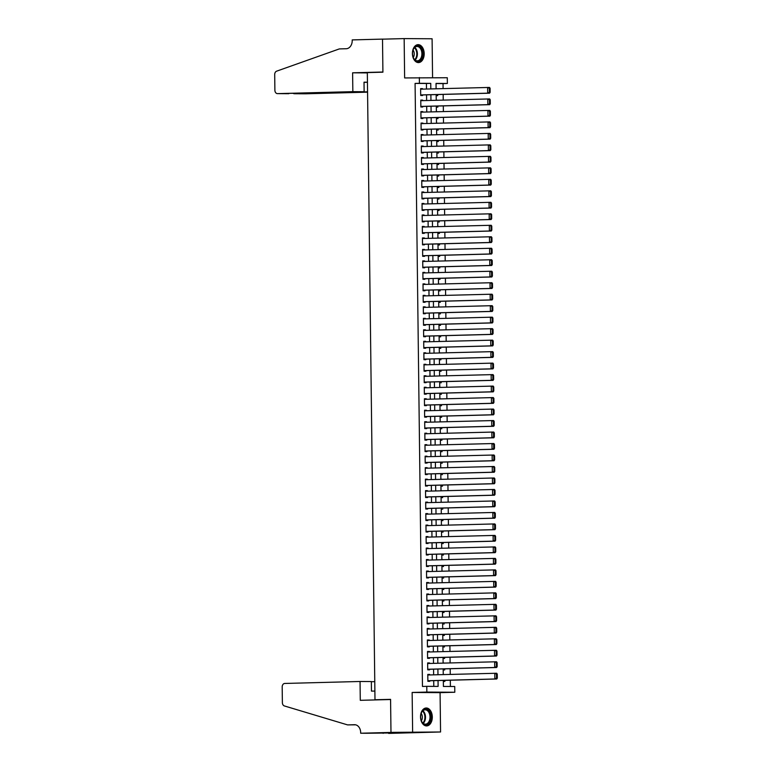 <?xml version="1.0" encoding="UTF-8"?>
<svg xmlns="http://www.w3.org/2000/svg" width="772" height="772" viewBox="0 0 772 772"><rect width="100%" height="100%" fill="white"/><g stroke="black" fill="none" stroke-linecap="round" stroke-linejoin="round"><path stroke-width="1.16" d="M432.301 716.995A8.965 5.886 88.5 0 0 426.173 708.001A8.965 5.886 88.5 0 0 420.518 716.927A8.965 5.886 88.5 0 0 426.646 725.921A8.965 5.886 88.5 0 0 432.301 716.995M424.195 53.654A8.965 5.886 88.5 0 0 418.067 44.66A8.965 5.886 88.5 0 0 412.412 53.586A8.965 5.886 88.5 0 0 418.54 62.58A8.965 5.886 88.5 0 0 424.195 53.654M443.331 680.393L443.398 686.443L454.727 686.511L454.795 692.252L426.858 692.079L426.781 686.337L438.11 686.404L438.042 680.537M360.678 733.226L390.979 732.435L390.574 699.519L360.283 700.32L360.051 681.483L284.733 683.452A3.445 2.596 -89.6 0 0 282.185 686.974L282.378 702.645A3.445 2.596 -89.6 0 0 284.385 705.946L347.593 724.898L354.512 724.715A8.038 6.06 90.4 0 1 354.666 724.715A8.038 6.06 90.4 0 1 360.669 732.599L360.678 733.226L366.16 733.265L403.93 732.782L388.625 733.4L440.561 731.981L440.079 692.638L454.795 692.252M432.571 77.634L432.098 38.774L404.152 38.6L404.634 77.943L447.287 77.731L447.364 83.472L436.035 83.405L436.093 88.78L437.618 88.722L436.093 88.712M443.089 88.597L443.031 83.588L447.364 83.472M450.394 686.482L450.317 680.209M450.25 674.41L450.182 668.726M450.115 662.926L450.037 657.242M449.97 651.433L449.902 645.749M449.825 639.949L449.758 634.266M449.69 628.466L449.622 622.782M449.545 616.973L449.478 611.299M449.41 605.489L449.343 599.805M449.265 594.006L449.198 588.322M449.13 582.513L449.063 576.838M448.986 571.029L448.918 565.345M448.85 559.546L448.773 553.862M448.706 548.062L448.638 542.378M448.571 536.569L448.493 530.885M448.426 525.085L448.358 519.402M448.291 513.602L448.214 507.918M448.146 502.109L448.078 496.435M448.001 490.625L447.934 484.941M447.866 479.142L447.799 473.458M447.721 467.649L447.654 461.974M447.586 456.165L447.519 450.481M447.442 444.682L447.374 438.998M447.306 433.188L447.239 427.514M447.162 421.705L447.094 416.021M447.027 410.221L446.949 404.538M446.882 398.738L446.814 393.054M446.747 387.245L446.67 381.561M446.602 375.761L446.534 370.077M446.457 364.278L446.39 358.594M446.322 352.785L446.255 347.111M446.177 341.301L446.11 335.617M446.042 329.818L445.975 324.134M445.898 318.325L445.83 312.65M445.762 306.841L445.695 301.157M445.618 295.358L445.55 289.674M445.483 283.874L445.405 278.19M445.338 272.381L445.27 266.697M445.203 260.897L445.126 255.214M445.058 249.414L444.99 243.73M444.913 237.921L444.846 232.237M444.778 226.437L444.711 220.753M444.633 214.954L444.566 209.27M444.498 203.461L444.431 197.786M444.354 191.977L444.286 186.293M444.218 180.494L444.151 174.81M444.074 169L444.006 163.326M443.939 157.517L443.861 151.833M443.794 146.033L443.726 140.35M443.659 134.55L443.582 128.866M443.514 123.057L443.446 117.373M443.379 111.573L443.302 105.889M443.234 100.09L443.167 94.406M418.926 732.551L390.979 732.377L440.561 731.981M390.979 732.377L390.574 699.355L374.989 699.76L367.327 72.597L382.912 72.192L382.507 39.169L404.152 38.6M429.676 674.95L429.676 674.438L427.784 674.419L427.871 681.319L429.753 681.329L429.753 680.75M429.541 663.466L429.531 662.945L427.64 662.936L427.727 669.826L429.618 669.845L429.608 669.266M429.396 651.973L429.396 651.462L427.505 651.452L427.591 658.342L429.473 658.352L429.473 657.783M429.261 640.49L429.251 639.978L427.36 639.969L427.447 646.859L429.338 646.868L429.328 646.289M429.116 629.006L429.116 628.485L427.225 628.476L427.312 635.366L429.193 635.385L429.193 634.806M428.981 617.513L428.971 617.002L427.08 616.992L427.167 623.882L429.058 623.892L429.049 623.322M428.836 606.03L428.827 605.518L426.945 605.509L427.022 612.399L428.914 612.408L428.904 611.829M428.701 594.546L428.692 594.035L426.8 594.015L426.887 600.906L428.778 600.925L428.769 600.346M428.557 583.053L428.547 582.542L426.665 582.532L426.742 589.422L428.634 589.432L428.624 588.862M428.412 571.569L428.412 571.058L426.52 571.048L426.607 577.938L428.499 577.948L428.489 577.379M428.277 560.086L428.267 559.575L426.385 559.555L426.462 566.455L428.354 566.465L428.344 565.886M428.132 548.593L428.132 548.081L426.24 548.072L426.327 554.962L428.209 554.971L428.209 554.402M427.997 537.109L427.987 536.598L426.105 536.588L426.183 543.478L428.074 543.488L428.064 542.919M427.852 525.626L427.852 525.114L425.961 525.095L426.048 531.995L427.929 532.004L427.929 531.426M427.717 514.142L427.707 513.621L425.816 513.612L425.903 520.502L427.794 520.521L427.784 519.942M427.572 502.649L427.572 502.138L425.681 502.128L425.768 509.018L427.649 509.028L427.649 508.458M427.437 491.166L427.427 490.654L425.536 490.645L425.623 497.535L427.514 497.544L427.505 496.965M427.292 479.682L427.283 479.161L425.401 479.151L425.488 486.042L427.37 486.061L427.36 485.482M427.157 468.189L427.148 467.678L425.256 467.668L425.343 474.558L427.234 474.568L427.225 473.998M427.012 456.706L427.003 456.194L425.121 456.184L425.198 463.075L427.09 463.084L427.08 462.515M426.868 445.222L426.868 444.711L424.976 444.691L425.063 451.591L426.955 451.601L426.945 451.022M426.733 433.729L426.723 433.217L424.841 433.208L424.918 440.098L426.81 440.108L426.8 439.538M426.588 422.245L426.588 421.734L424.697 421.724L424.783 428.614L426.665 428.624L426.665 428.055M426.453 410.762L426.443 410.25L424.561 410.231L424.639 417.131L426.53 417.141L426.52 416.562M426.308 399.269L426.308 398.757L424.417 398.748L424.503 405.638L426.385 405.657L426.385 405.078M426.173 387.785L426.163 387.274L424.272 387.264L424.359 394.154L426.25 394.164L426.24 393.595M426.028 376.302L426.028 375.79L424.137 375.781L424.224 382.671L426.105 382.68L426.105 382.101M425.893 364.818L425.883 364.297L423.992 364.287L424.079 371.178L425.97 371.197L425.961 370.618M425.748 353.325L425.739 352.814L423.857 352.804L423.944 359.694L425.826 359.704L425.816 359.134M425.613 341.842L425.604 341.33L423.712 341.32L423.799 348.211L425.69 348.22L425.681 347.641M425.468 330.358L425.459 329.837L423.577 329.827L423.654 336.717L425.546 336.737L425.536 336.158M425.324 318.865L425.324 318.353L423.432 318.344L423.519 325.234L425.411 325.244L425.401 324.674M425.189 307.381L425.179 306.87L423.297 306.86L423.374 313.75L425.266 313.76L425.256 313.191M425.044 295.898L425.044 295.387L423.152 295.367L423.239 302.267L425.121 302.277L425.121 301.698M424.909 284.405L424.899 283.893L423.017 283.884L423.095 290.774L424.986 290.783L424.976 290.214M424.764 272.921L424.764 272.41L422.873 272.4L422.959 279.29L424.841 279.3L424.841 278.731M424.629 261.438L424.619 260.926L422.728 260.907L422.815 267.807L424.706 267.816L424.697 267.237M424.484 249.954L424.484 249.433L422.593 249.424L422.68 256.314L424.561 256.333L424.561 255.754M424.349 238.461L424.339 237.95L422.448 237.94L422.535 244.83L424.426 244.84L424.417 244.27M424.204 226.978L424.195 226.466L422.313 226.457L422.4 233.347L424.282 233.356L424.272 232.777M424.069 215.494L424.06 214.973L422.168 214.963L422.255 221.853L424.146 221.873L424.137 221.294M423.925 204.001L423.915 203.49L422.033 203.48L422.11 210.37L424.002 210.38L423.992 209.81M423.789 192.517L423.78 192.006L421.888 191.996L421.975 198.886L423.867 198.896L423.857 198.317M423.645 181.034L423.635 180.523L421.753 180.503L421.83 187.393L423.722 187.413L423.712 186.834M423.5 169.541L423.5 169.029L421.608 169.02L421.695 175.91L423.587 175.919L423.577 175.35M423.365 158.057L423.355 157.546L421.473 157.536L421.551 164.426L423.442 164.436L423.432 163.867M423.22 146.574L423.22 146.062L421.329 146.043L421.415 152.943L423.297 152.952L423.297 152.374M423.085 135.081L423.075 134.569L421.184 134.56L421.271 141.45L423.162 141.459L423.152 140.89M422.94 123.597L422.94 123.086L421.049 123.076L421.136 129.966L423.017 129.976L423.017 129.406M422.805 112.114L422.795 111.602L420.904 111.583L420.991 118.483L422.882 118.492L422.873 117.913M422.66 100.63L422.66 100.109L420.769 100.099L420.856 106.99L422.738 107.009L422.738 106.43M436.18 95.603L437.705 95.612L437.695 94.551M436.17 94.589L436.238 100.273L437.763 100.206L436.238 100.196M436.325 107.086L437.84 107.096L437.83 106.034M436.305 106.073L436.383 111.757L437.898 111.689L436.373 111.679M436.46 118.579L437.985 118.589L437.975 117.518M436.45 117.556L436.518 123.24L438.042 123.182L436.518 123.173M436.605 130.063L438.129 130.072L438.11 129.011M436.585 129.049L436.662 134.733L438.178 134.666L436.662 134.656M436.74 141.546L438.264 141.556L438.255 140.494M436.73 140.533L436.798 146.217L438.322 146.178M436.884 153.039L438.409 153.039L438.39 151.978M436.875 152.016L436.942 157.7L438.467 157.662M437.02 164.523L438.544 164.532L438.535 163.471M437.01 163.51L437.077 169.184L438.602 169.145M437.164 176.006L438.689 176.016L438.67 174.954M437.222 180.648L438.747 180.638M437.299 187.49L438.824 187.5L438.814 186.438M437.357 192.141L438.882 192.122M437.444 198.983L438.969 198.993L438.95 197.921M437.502 203.625L439.027 203.605M437.589 210.466L439.104 210.476L439.094 209.415M437.637 215.108L439.162 215.099M437.724 221.95L439.249 221.96L439.239 220.898M437.782 226.601L439.307 226.582M437.869 233.443L439.384 233.453L439.374 232.382M437.927 238.085L439.442 238.046L437.917 238.037M438.004 244.927L439.529 244.936L439.519 243.875M438.062 249.568L439.586 249.53L438.062 249.52M438.149 256.41L439.673 256.42L439.654 255.358M438.207 261.052L439.722 261.013L438.207 261.004M438.284 267.903L439.808 267.913L439.799 266.842M438.274 266.88L438.342 272.564L439.866 272.506L438.342 272.497M438.428 279.387L439.953 279.396L439.934 278.335M438.419 278.374L438.486 284.057L440.001 283.99L438.486 283.98M438.564 290.87L440.088 290.88L440.079 289.818M438.554 289.857L438.621 295.541L440.146 295.473L438.621 295.464M438.708 302.354L440.233 302.363L440.214 301.302M438.699 301.341L438.766 307.024L440.291 306.966L438.766 306.957M438.843 313.847L440.368 313.857L440.358 312.795M438.834 312.834L438.901 318.508L440.426 318.45L438.901 318.44M438.988 325.33L440.513 325.34L440.494 324.279M438.978 324.317L439.046 330.001L440.571 329.962M439.133 336.814L440.648 336.824L440.638 335.762M439.114 335.801L439.181 341.485L440.706 341.446M439.268 348.307L440.793 348.317L440.783 347.246M439.258 347.294L439.326 352.968L440.851 352.929M439.413 359.791L440.928 359.8L440.918 358.739M439.461 364.432L440.986 364.423M439.548 371.274L441.073 371.284L441.063 370.222M439.606 375.925L441.13 375.906M439.693 382.767L441.217 382.777L441.198 381.706M439.75 387.409L441.266 387.39M439.828 394.251L441.352 394.26L441.343 393.199M439.886 398.892L441.41 398.873M439.972 405.734L441.497 405.744L441.478 404.682M440.03 410.376L441.545 410.366M440.108 417.227L441.632 417.237L441.623 416.166M440.165 421.869L441.69 421.83L440.165 421.821M440.252 428.711L441.777 428.721L441.758 427.659M440.31 433.353L441.835 433.314L440.31 433.304M440.387 440.194L441.912 440.204L441.902 439.143M440.445 444.836L441.97 444.797L440.445 444.788M440.532 451.678L442.057 451.688L442.038 450.626M440.522 450.665L440.59 456.348L442.115 456.291L440.59 456.281M440.667 463.171L442.192 463.181L442.182 462.11M440.658 462.158L440.725 467.832L442.25 467.774L440.725 467.764M440.812 474.655L442.337 474.664L442.327 473.603M440.802 473.641L440.87 479.325L442.395 479.258L440.87 479.248M440.957 486.138L442.472 486.148L442.462 485.086M440.937 485.125L441.005 490.809L442.53 490.741L441.005 490.731M441.092 497.631L442.617 497.641L442.607 496.57M441.082 496.618L441.15 502.292L442.674 502.234L441.15 502.225M441.237 509.115L442.752 509.124L442.742 508.063M441.217 508.101L441.294 513.785L442.81 513.747M441.372 520.598L442.896 520.608L442.887 519.546M441.362 519.585L441.43 525.269L442.954 525.23M441.516 532.091L443.041 532.101L443.022 531.03M441.497 531.068L441.574 536.752L443.089 536.714M441.652 543.575L443.176 543.584L443.167 542.523M441.709 548.216L443.234 548.197M441.796 555.058L443.321 555.068L443.302 554.006M441.854 559.7L443.379 559.69M441.931 566.552L443.456 566.552L443.446 565.49M441.989 571.193L443.514 571.174M442.076 578.035L443.601 578.045L443.582 576.983M442.134 582.677L443.659 582.657M442.211 589.518L443.736 589.528L443.726 588.467M442.269 594.16L443.794 594.151M442.356 601.002L443.881 601.012L443.861 599.95M442.414 605.653L443.939 605.615L442.414 605.605M442.501 612.495L444.016 612.505L444.006 611.434M442.549 617.137L444.074 617.098L442.549 617.089M442.636 623.979L444.161 623.988L444.151 622.927M442.694 628.62L444.218 628.582L442.694 628.572M442.781 635.462L444.296 635.472L444.286 634.41M442.761 634.449L442.838 640.133L444.354 640.065L442.829 640.056M442.916 646.955L444.44 646.965L444.431 645.894M442.906 645.942L442.974 651.616L444.498 651.558L442.974 651.549M443.06 658.439L444.585 658.448L444.566 657.387M443.041 657.426L443.118 663.109L444.633 663.042L443.118 663.032M443.196 669.922L444.72 669.932L444.711 668.87M443.031 83.588L436.035 83.54M436.798 146.14L438.322 146.149M436.942 157.633L438.457 157.642M437.077 169.116L438.602 169.126M437.222 180.6L438.747 180.609M437.357 192.093L438.882 192.103M437.502 203.576L439.027 203.586M437.637 215.06L439.162 215.07M437.782 226.543L439.307 226.553M439.046 329.924L440.571 329.933M439.181 341.417L440.706 341.417M439.326 352.9L440.851 352.91M439.461 364.384L440.986 364.394M439.606 375.868L441.13 375.877M439.75 387.361L441.266 387.37M439.886 398.844L441.41 398.854M440.03 410.328L441.545 410.337M441.285 513.708L442.81 513.718M441.43 525.192L442.954 525.201M441.574 536.685L443.089 536.694M441.709 548.168L443.234 548.178M441.854 559.652L443.369 559.661M441.989 571.145L443.514 571.155M442.134 582.628L443.659 582.638M442.269 594.112L443.794 594.122M443.253 674.516L444.778 674.525L443.253 674.564L443.186 668.909M443.34 681.415L444.865 681.425L444.846 680.354M426.482 89.031L426.414 83.482L415.085 83.415L422.458 686.453L426.781 686.337M433.787 686.376L433.71 680.653M433.642 674.844L433.575 669.16M433.497 663.36L433.43 657.676M433.362 651.867L433.295 646.193M433.217 640.384L433.15 634.7M433.082 628.9L433.015 623.216M432.938 617.417L432.87 611.733M432.803 605.923L432.735 600.24M432.658 594.44L432.59 588.756M432.523 582.957L432.445 577.273M432.378 571.463L432.31 565.779M432.243 559.98L432.166 554.296M432.098 548.496L432.03 542.812M431.963 537.003L431.886 531.329M431.818 525.52L431.751 519.836M431.673 514.036L431.606 508.352M431.538 502.543L431.471 496.869M431.394 491.06L431.326 485.376M431.258 479.576L431.191 473.892M431.114 468.093L431.046 462.409M430.979 456.599L430.911 450.916M430.834 445.116L430.766 439.432M430.699 433.632L430.622 427.949M430.554 422.139L430.487 416.465M430.419 410.656L430.342 404.972M430.274 399.172L430.207 393.488M430.129 387.679L430.062 382.005M429.994 376.196L429.927 370.512M429.85 364.712L429.782 359.028M429.714 353.229L429.647 347.545M429.57 341.735L429.502 336.052M429.435 330.252L429.367 324.568M429.29 318.768L429.222 313.085M429.155 307.275L429.078 301.591M429.01 295.792L428.942 290.108M428.875 284.308L428.798 278.624M428.73 272.815L428.663 267.141M428.585 261.332L428.518 255.648M428.45 249.848L428.383 244.164M428.306 238.355L428.238 232.681M428.17 226.871L428.103 221.188M428.026 215.388L427.958 209.704M427.891 203.905L427.823 198.221M427.746 192.411L427.678 186.727M427.611 180.928L427.534 175.244M427.466 169.444L427.398 163.76M427.331 157.951L427.254 152.277M427.186 146.468L427.119 140.784M427.051 134.984L426.974 129.3M426.906 123.491L426.839 117.817M426.762 112.008L426.694 106.324M426.627 100.524L426.559 94.84M422.525 89.137L422.516 88.626L420.624 88.616L420.711 95.506L422.602 95.516L422.593 94.946M374.989 699.76L380.307 699.789M440.079 692.638L412.142 692.465L412.624 731.808M412.142 692.465L426.858 692.079M415.085 83.415L419.418 83.299L419.35 77.557M437.155 174.993L437.222 180.677M437.29 186.477L437.357 192.16M437.435 197.97L437.502 203.644M437.57 209.453L437.637 215.137M437.714 220.937L437.782 226.621M437.849 232.43L437.927 238.104M437.994 243.913L438.062 249.597M438.129 255.397L438.207 261.081M439.393 358.777L439.471 364.461M439.538 370.261L439.606 375.945M439.673 381.744L439.75 387.428M439.818 393.238L439.886 398.921M439.953 404.721L440.03 410.405M440.098 416.204L440.165 421.888M440.243 427.698L440.31 433.382M440.378 439.181L440.445 444.865M441.642 542.562L441.709 548.245M441.787 554.045L441.854 559.729M441.922 565.529L441.989 571.212M442.067 577.022L442.134 582.696M442.202 588.505L442.269 594.189M442.346 599.989L442.414 605.673M442.481 611.482L442.549 617.156M442.626 622.965L442.694 628.649M430.815 88.925L430.747 83.366L419.418 83.299M437.975 674.728L437.898 669.044M437.83 663.244L437.763 657.561M437.685 651.761L437.618 646.077M437.55 640.268L437.483 634.594M437.406 628.784L437.338 623.101M437.27 617.301L437.203 611.617M437.126 605.808L437.058 600.133M436.991 594.324L436.923 588.64M436.846 582.841L436.778 577.157M436.711 571.357L436.634 565.673M436.566 559.864L436.498 554.18M436.431 548.381L436.354 542.697M436.286 536.897L436.219 531.213M436.151 525.404L436.074 519.73M436.006 513.92L435.939 508.237M435.862 502.437L435.794 496.753M435.726 490.944L435.659 485.27M435.582 479.46L435.514 473.776M435.447 467.977L435.379 462.293M435.302 456.484L435.234 450.809M435.167 445L435.099 439.316M435.022 433.517L434.954 427.833M434.887 422.033L434.81 416.349M434.742 410.54L434.675 404.856M434.607 399.056L434.53 393.373M434.462 387.573L434.395 381.889M434.318 376.08L434.25 370.406M434.182 364.596L434.115 358.912M434.038 353.113L433.97 347.429M433.903 341.62L433.835 335.945M433.758 330.136L433.69 324.452M433.623 318.653L433.555 312.969M433.478 307.169L433.41 301.485M433.343 295.676L433.266 289.992M433.198 284.192L433.131 278.509M433.063 272.709L432.986 267.025M432.918 261.216L432.851 255.532M432.774 249.732L432.706 244.048M432.638 238.249L432.571 232.565M432.494 226.756L432.426 221.081M432.359 215.272L432.291 209.588M432.214 203.789L432.146 198.105M432.079 192.296L432.011 186.621M431.934 180.812L431.866 175.128M431.799 169.329L431.722 163.645M431.654 157.845L431.587 152.161M431.519 146.352L431.442 140.668M431.374 134.868L431.307 129.185M431.23 123.385L431.162 117.701M431.094 111.892L431.027 106.218M430.95 100.408L430.882 94.724M426.414 83.482L430.747 83.366M420.624 88.674L422.516 88.626M420.769 100.167L422.66 100.109M420.904 111.65L422.795 111.602M421.049 123.134L422.94 123.086M421.194 134.618L423.075 134.569M421.329 146.111L423.22 146.062M421.473 157.594L423.355 157.546M421.608 169.078L423.5 169.029M421.753 180.571L423.635 180.523M421.888 192.054L423.78 192.006M422.033 203.538L423.915 203.49M422.168 215.031L424.06 214.973M422.313 226.514L424.195 226.466M422.448 237.998L424.339 237.95M422.593 249.481L424.484 249.433M422.738 260.975L424.619 260.926M422.873 272.458L424.764 272.41M423.017 283.942L424.899 283.893M423.152 295.435L425.044 295.387M423.297 306.918L425.179 306.87M423.432 318.402L425.324 318.353M423.577 329.895L425.459 329.837M423.712 341.378L425.604 341.33M423.857 352.862L425.739 352.814M423.992 364.355L425.883 364.297M424.137 375.839L426.028 375.79M424.282 387.322L426.163 387.274M424.417 398.806L426.308 398.757M424.561 410.299L426.443 410.25M424.697 421.782L426.588 421.734M424.841 433.266L426.723 433.217M424.976 444.759L426.868 444.711M425.121 456.242L427.003 456.194M425.256 467.726L427.148 467.678M425.401 479.219L427.283 479.161M425.536 490.702L427.427 490.654M425.681 502.186L427.572 502.138M425.816 513.679L427.707 513.621M425.961 525.163L427.852 525.114M426.105 536.646L427.987 536.598M426.24 548.13L428.132 548.081M426.385 559.623L428.267 559.575M426.52 571.106L428.412 571.058M426.665 582.59L428.547 582.542M426.8 594.083L428.692 594.035M426.945 605.566L428.827 605.518M427.08 617.05L428.971 617.002M427.225 628.543L429.116 628.485M427.36 640.027L429.251 639.978M427.505 651.51L429.396 651.462M427.649 662.994L429.531 662.945M427.784 674.487L429.676 674.438M420.634 89.185L489.525 87.439L490.095 88.269L489.342 88.269L489.39 92.283L490.143 92.293L490.095 88.269M420.701 94.995L489.593 93.19L487.701 93.171L487.634 87.429L489.342 88.269M420.701 94.937L487.701 93.171L489.39 92.283M489.593 93.19L490.143 92.293M413.242 57.485A7.759 5.095 -91.5 0 1 413.068 49.958A7.759 5.095 -91.5 0 1 417.43 45.886A7.759 5.095 -91.5 0 1 421.975 49.784A7.759 5.095 -91.5 0 1 420.267 60.351A7.759 5.095 -91.5 0 1 413.271 57.553A7.759 5.095 -91.5 0 1 413.242 57.485M413.213 57.408A7.18 4.719 88.5 0 0 417.363 60.824A7.18 4.719 88.5 0 0 421.222 50.083A7.18 4.719 88.5 0 0 416.986 46.474A7.18 4.719 88.5 0 0 413.02 50.103M413.252 57.495A5.114 3.358 88.5 0 0 413.744 51.28A5.114 3.358 88.5 0 0 413.049 50.016M417.874 62.542A8.907 5.848 88.5 0 0 422.622 49.215A8.907 5.848 88.5 0 0 417.401 44.737M421.348 720.826A7.759 5.095 -91.5 0 1 421.174 713.299A7.759 5.095 -91.5 0 1 425.536 709.227A7.759 5.095 -91.5 0 1 430.081 713.125A7.759 5.095 -91.5 0 1 428.363 723.692A7.759 5.095 -91.5 0 1 421.377 720.894A7.759 5.095 -91.5 0 1 421.348 720.826M421.319 720.749A7.18 4.719 88.5 0 0 425.468 724.165A7.18 4.719 88.5 0 0 429.328 713.424A7.18 4.719 88.5 0 0 425.092 709.815A7.18 4.719 88.5 0 0 421.126 713.444M421.358 720.836A5.114 3.358 88.5 0 0 421.84 714.621A5.114 3.358 88.5 0 0 421.155 713.357M425.98 725.883A8.907 5.848 88.5 0 0 430.728 712.556A8.907 5.848 88.5 0 0 425.507 708.078M352.843 91.656L277.534 93.624L364.133 91.723L352.843 91.656L352.611 72.809L382.912 72.018L382.507 39.111L352.206 39.903L352.215 40.54A8.038 6.06 -89.6 0 1 346.261 48.733L339.333 48.916L276.637 71.169A3.445 2.596 -89.6 0 0 274.697 74.566L274.89 90.247A3.445 2.596 -89.6 0 0 277.466 93.624A3.445 2.596 -89.6 0 0 277.534 93.624M384.282 39.121L382.507 39.111M367.337 72.906L352.611 72.809M367.453 82.208L364.017 82.189L364.133 91.723M367.568 91.8L305.471 93.798A3.445 2.596 90.4 0 1 305.413 93.798A3.445 2.596 90.4 0 1 305.345 93.798M367.568 92.167L305.471 93.798M367.453 82.276L364.017 82.363M293.476 93.576L294.18 93.557M374.767 681.637L371.342 681.724M347.593 724.898L355.622 724.821M390.979 732.435L418.926 732.609M360.051 681.483L371.342 681.551L371.457 691.085L374.883 691.104M383.144 732.811L383.153 733.361M420.779 100.678L489.66 98.932L490.23 99.762L489.477 99.752L489.525 103.776L490.288 103.776L490.23 99.762M420.846 106.478L489.738 104.674L487.846 104.664L487.779 98.922L489.477 99.752M420.846 106.42L487.846 104.664L489.525 103.776M489.738 104.674L490.288 103.776M420.914 112.162L489.805 110.415L490.374 111.245L489.622 111.236L489.67 115.26L490.423 115.269L490.374 111.245M420.981 117.962L489.873 116.157L487.991 116.147L487.914 110.406L489.622 111.236M420.981 117.904L487.991 116.147L489.67 115.26M489.873 116.157L490.423 115.269M421.058 123.645L489.94 121.899L490.519 122.729L489.757 122.729L489.805 126.743L490.567 126.753L490.519 122.729M421.126 129.455L490.017 127.65L488.126 127.631L488.058 121.889L489.757 122.729M421.126 129.387L488.126 127.631L489.805 126.743M490.017 127.65L490.567 126.753M421.194 135.139L490.085 133.392L490.654 134.222L489.902 134.212L489.95 138.236L490.702 138.236L490.654 134.222M421.271 140.938L490.152 139.134L488.271 139.124L488.193 133.373L489.902 134.212M421.261 140.88L488.271 139.124L489.95 138.236M490.152 139.134L490.702 138.236M421.338 146.622L490.23 144.875L490.799 145.705L490.037 145.696L490.085 149.72L490.847 149.72L490.799 145.705M421.406 152.422L490.297 150.617L488.406 150.608L488.338 144.866L490.037 145.696M421.406 152.364L488.406 150.608L490.085 149.72M490.297 150.617L490.847 149.72M421.473 158.106L490.365 156.359L490.934 157.189L490.181 157.189L490.23 161.203L490.982 161.213L490.934 157.189M421.551 163.915L490.432 162.101L488.551 162.091L488.473 156.349L490.181 157.189M421.551 163.847L488.551 162.091L490.23 161.203M490.432 162.101L490.982 161.213M421.618 169.599L490.51 167.852L491.079 168.672L490.317 168.672L490.374 172.696L491.127 172.696L491.079 168.672M421.686 175.398L490.577 173.594L488.686 173.584L488.618 167.833L490.317 168.672M421.686 175.34L488.686 173.584L490.374 172.696M490.577 173.594L491.127 172.696M421.753 181.082L490.645 179.336L491.214 180.165L490.461 180.156L490.51 184.18L491.262 184.18L491.214 180.165M421.83 186.882L490.712 185.077L488.83 185.068L488.763 179.326L490.461 180.156M421.83 186.824L488.83 185.068L490.51 184.18M490.712 185.077L491.262 184.18M421.898 192.566L490.789 190.819L491.359 191.649L490.596 191.649L490.654 195.663L491.407 195.673L491.359 191.649M421.966 198.375L490.857 196.561L488.965 196.551L488.898 190.809L490.596 191.649M421.966 198.308L488.965 196.551L490.654 195.663M490.857 196.561L491.407 195.673M422.033 204.049L490.924 202.312L491.494 203.132L490.741 203.132L490.789 207.157L491.542 207.157L491.494 203.132M422.11 209.859L491.002 208.054L489.11 208.035L489.043 202.293L490.741 203.132M422.11 209.801L489.11 208.035L490.789 207.157M491.002 208.054L491.542 207.157M422.178 215.542L491.069 213.796L491.639 214.626L490.886 214.616L490.934 218.64L491.687 218.64L491.639 214.626M422.245 221.342L491.137 219.537L489.245 219.528L489.178 213.786L490.886 214.616M422.245 221.284L489.245 219.528L490.934 218.64M491.137 219.537L491.687 218.64M422.323 227.026L491.204 225.279L491.774 226.109L491.021 226.109L491.069 230.124L491.822 230.133L491.774 226.109M422.39 232.835L491.281 231.021L489.39 231.011L489.323 225.27L491.021 226.109M422.39 232.768L489.39 231.011L491.069 230.124M491.281 231.021L491.822 230.133M422.458 238.509L491.349 236.763L491.918 237.593L491.166 237.593L491.214 241.607L491.967 241.617L491.918 237.593M422.525 244.319L491.417 242.514L489.535 242.495L489.458 236.753L491.166 237.593M422.525 244.261L489.535 242.495L491.214 241.607M491.417 242.514L491.967 241.617M422.602 250.003L491.484 248.256L492.053 249.086L491.301 249.076L491.349 253.1L492.111 253.1L492.053 249.086M422.67 255.802L491.561 253.998L489.67 253.988L489.602 248.246L491.301 249.076M422.67 255.744L489.67 253.988L491.349 253.1M491.561 253.998L492.111 253.1M422.738 261.486L491.629 259.739L492.198 260.569L491.446 260.56L491.494 264.584L492.247 264.593L492.198 260.569M422.815 267.286L491.696 265.481L489.815 265.471L489.738 259.73L491.446 260.56M422.805 267.228L489.815 265.471L491.494 264.584M491.696 265.481L492.247 264.593M422.882 272.97L491.774 271.223L492.343 272.053L491.581 272.053L491.629 276.067L492.391 276.077L492.343 272.053M422.95 278.779L491.841 276.974L489.95 276.955L489.882 271.213L491.581 272.053M422.95 278.711L489.95 276.955L491.629 276.067M491.841 276.974L492.391 276.077M423.017 284.463L491.909 282.716L492.478 283.546L491.725 283.536L491.774 287.56L492.526 287.56L492.478 283.546M423.095 290.262L491.976 288.458L490.095 288.448L490.017 282.697L491.725 283.536M423.095 290.204L490.095 288.448L491.774 287.56M491.976 288.458L492.526 287.56M423.162 295.946L492.053 294.2L492.623 295.029L491.86 295.02L491.909 299.044L492.671 299.044L492.623 295.029M423.23 301.746L492.121 299.941L490.23 299.932L490.162 294.19L491.86 295.02M423.23 301.688L490.23 299.932L491.909 299.044M492.121 299.941L492.671 299.044M423.297 307.43L492.189 305.683L492.758 306.513L492.005 306.513L492.053 310.527L492.806 310.537L492.758 306.513M423.374 313.239L492.256 311.425L490.374 311.415L490.307 305.673L492.005 306.513M423.374 313.171L490.374 311.415L492.053 310.527M492.256 311.425L492.806 310.537M423.442 318.913L492.333 317.176L492.903 317.996L492.14 317.996L492.198 322.02L492.951 322.02L492.903 317.996M423.51 324.722L492.401 322.918L490.51 322.908L490.442 317.157L492.14 317.996M423.51 324.665L490.51 322.908L492.198 322.02M492.401 322.918L492.951 322.02M423.577 330.406L492.468 328.66L493.038 329.49L492.285 329.48L492.333 333.504L493.086 333.504L493.038 329.49M423.654 336.206L492.546 334.401L490.654 334.392L490.587 328.65L492.285 329.48M423.654 336.148L490.654 334.392L492.333 333.504M492.546 334.401L493.086 333.504M423.722 341.89L492.613 340.143L493.183 340.973L492.43 340.973L492.478 344.988L493.231 344.997L493.183 340.973M423.789 347.699L492.681 345.885L490.789 345.875L490.722 340.134L492.43 340.973M423.789 347.632L490.789 345.875L492.478 344.988M492.681 345.885L493.231 344.997M423.867 353.373L492.748 351.636L493.318 352.457L492.565 352.457L492.613 356.471L493.366 356.481L493.318 352.457M423.934 359.183L492.825 357.378L490.934 357.359L490.867 351.617L492.565 352.457M423.934 359.125L490.934 357.359L492.613 356.471M492.825 357.378L493.366 356.481M424.002 364.867L492.893 363.12L493.462 363.95L492.71 363.94L492.758 367.964L493.511 367.964L493.462 363.95M424.069 370.666L492.961 368.862L491.079 368.852L491.002 363.11L492.71 363.94M424.069 370.608L491.079 368.852L492.758 367.964M492.961 368.862L493.511 367.964M424.146 376.35L493.028 374.603L493.597 375.433L492.845 375.424L492.893 379.448L493.655 379.457L493.597 375.433M424.214 382.159L493.105 380.345L491.214 380.335L491.146 374.594L492.845 375.424M424.214 382.092L491.214 380.335L492.893 379.448M493.105 380.345L493.655 379.457M424.282 387.833L493.173 386.087L493.742 386.917L492.99 386.917L493.038 390.931L493.79 390.941L493.742 386.917M424.359 393.643L493.24 391.838L491.359 391.819L491.281 386.077L492.99 386.917M424.349 393.575L491.359 391.819L493.038 390.931M493.24 391.838L493.79 390.941M424.426 399.327L493.318 397.58L493.887 398.41L493.125 398.4L493.173 402.424L493.935 402.424L493.887 398.41M424.494 405.126L493.385 403.322L491.494 403.312L491.426 397.57L493.125 398.4M424.494 405.068L491.494 403.312L493.173 402.424M493.385 403.322L493.935 402.424M424.561 410.81L493.453 409.063L494.022 409.893L493.269 409.884L493.318 413.908L494.07 413.908L494.022 409.893M424.639 416.61L493.52 414.805L491.639 414.796L491.561 409.054L493.269 409.884M424.639 416.552L491.639 414.796L493.318 413.908M493.52 414.805L494.07 413.908M424.706 422.294L493.597 420.547L494.167 421.377L493.404 421.377L493.453 425.391L494.215 425.401L494.167 421.377M424.774 428.103L493.665 426.289L491.774 426.279L491.706 420.537L493.404 421.377M424.774 428.035L491.774 426.279L493.453 425.391M493.665 426.289L494.215 425.401M424.841 433.787L493.733 432.04L494.302 432.86L493.549 432.86L493.597 436.884L494.35 436.884L494.302 432.86M424.918 439.586L493.8 437.782L491.918 437.772L491.841 432.021L493.549 432.86M424.918 439.529L491.918 437.772L493.597 436.884M493.8 437.782L494.35 436.884M424.986 445.27L493.877 443.524L494.447 444.354L493.684 444.344L493.742 448.368L494.495 448.368L494.447 444.354M425.054 451.07L493.945 449.265L492.053 449.256L491.986 443.514L493.684 444.344M425.054 451.012L492.053 449.256L493.742 448.368M493.945 449.265L494.495 448.368M425.121 456.754L494.012 455.007L494.582 455.837L493.829 455.837L493.877 459.851L494.63 459.861L494.582 455.837M425.198 462.563L494.09 460.749L492.198 460.739L492.131 454.998L493.829 455.837M425.198 462.496L492.198 460.739L493.877 459.851M494.09 460.749L494.63 459.861M425.266 468.237L494.157 466.5L494.727 467.321L493.974 467.321L494.022 471.345L494.775 471.345L494.727 467.321M425.333 474.047L494.225 472.242L492.333 472.223L492.266 466.481L493.974 467.321M425.333 473.989L492.333 472.223L494.022 471.345M494.225 472.242L494.775 471.345M425.411 479.73L494.292 477.984L494.862 478.814L494.109 478.804L494.157 482.828L494.91 482.828L494.862 478.814M425.478 485.53L494.369 483.726L492.478 483.716L492.411 477.974L494.109 478.804M425.478 485.472L492.478 483.716L494.157 482.828M494.369 483.726L494.91 482.828M425.546 491.214L494.437 489.467L495.006 490.297L494.254 490.297L494.302 494.312L495.055 494.321L495.006 490.297M425.613 497.023L494.505 495.209L492.613 495.199L492.546 489.458L494.254 490.297M425.613 496.956L492.613 495.199L494.302 494.312M494.505 495.209L495.055 494.321M425.69 502.697L494.572 500.951L495.142 501.781L494.389 501.781L494.437 505.795L495.199 505.805L495.142 501.781M425.758 508.507L494.649 506.702L492.758 506.683L492.69 500.941L494.389 501.781M425.758 508.449L492.758 506.683L494.437 505.795M494.649 506.702L495.199 505.805M425.826 514.191L494.717 512.444L495.286 513.274L494.534 513.264L494.582 517.288L495.334 517.288L495.286 513.274M425.893 519.99L494.784 518.186L492.903 518.176L492.825 512.434L494.534 513.264M425.893 519.932L492.903 518.176L494.582 517.288M494.784 518.186L495.334 517.288M425.97 525.674L494.852 523.927L495.431 524.757L494.669 524.748L494.717 528.772L495.479 528.781L495.431 524.757M426.038 531.474L494.929 529.669L493.038 529.66L492.97 523.918L494.669 524.748M426.038 531.416L493.038 529.66L494.717 528.772M494.929 529.669L495.479 528.781M426.105 537.158L494.997 535.411L495.566 536.241L494.813 536.241L494.862 540.255L495.614 540.265L495.566 536.241M426.183 542.967L495.064 541.162L493.183 541.143L493.105 535.401L494.813 536.241M426.183 542.899L493.183 541.143L494.862 540.255M495.064 541.162L495.614 540.265M426.25 548.651L495.142 546.904L495.711 547.734L494.948 547.724L494.997 551.748L495.759 551.748L495.711 547.734M426.318 554.45L495.209 552.646L493.318 552.636L493.25 546.885L494.948 547.724M426.318 554.392L493.318 552.636L494.997 551.748M495.209 552.646L495.759 551.748M426.385 560.134L495.277 558.388L495.846 559.217L495.093 559.208L495.142 563.232L495.894 563.232L495.846 559.217M426.462 565.934L495.344 564.129L493.462 564.12L493.385 558.378L495.093 559.208M426.462 565.876L493.462 564.12L495.142 563.232M495.344 564.129L495.894 563.232M426.53 571.618L495.421 569.871L495.991 570.701L495.228 570.701L495.286 574.715L496.039 574.725L495.991 570.701M426.598 577.427L495.489 575.613L493.597 575.603L493.53 569.861L495.228 570.701M426.598 577.359L493.597 575.603L495.286 574.715M495.489 575.613L496.039 574.725M426.665 583.111L495.556 581.364L496.126 582.184L495.373 582.184L495.421 586.209L496.174 586.209L496.126 582.184M426.742 588.911L495.624 587.106L493.742 587.096L493.675 581.345L495.373 582.184M426.742 588.853L493.742 587.096L495.421 586.209M495.624 587.106L496.174 586.209M426.81 594.594L495.701 592.848L496.271 593.678L495.518 593.668L495.566 597.692L496.319 597.692L496.271 593.678M426.877 600.394L495.769 598.589L493.877 598.58L493.81 592.838L495.518 593.668M426.877 600.336L493.877 598.58L495.566 597.692M495.769 598.589L496.319 597.692M426.945 606.078L495.836 604.331L496.406 605.161L495.653 605.161L495.701 609.176L496.454 609.185L496.406 605.161M427.022 611.887L495.913 610.073L494.022 610.063L493.955 604.322L495.653 605.161M427.022 611.82L494.022 610.063L495.701 609.176M495.913 610.073L496.454 609.185M427.09 617.561L495.981 615.824L496.55 616.645L495.798 616.645L495.846 620.669L496.599 620.669L496.55 616.645M427.157 623.371L496.049 621.566L494.157 621.547L494.09 615.805L495.798 616.645M427.157 623.313L494.157 621.547L495.846 620.669M496.049 621.566L496.599 620.669M427.234 629.055L496.116 627.308L496.686 628.138L495.933 628.128L495.981 632.152L496.734 632.152L496.686 628.138M427.302 634.854L496.193 633.05L494.302 633.04L494.234 627.298L495.933 628.128M427.302 634.796L494.302 633.04L495.981 632.152M496.193 633.05L496.734 632.152M427.37 640.538L496.261 638.791L496.83 639.621L496.078 639.621L496.126 643.636L496.878 643.645L496.83 639.621M427.437 646.347L496.328 644.533L494.447 644.524L494.369 638.782L496.078 639.621M427.437 646.28L494.447 644.524L496.126 643.636M496.328 644.533L496.878 643.645M427.514 652.022L496.396 650.275L496.965 651.105L496.213 651.105L496.261 655.119L497.023 655.129L496.965 651.105M427.582 657.831L496.473 656.026L494.582 656.007L494.514 650.265L496.213 651.105M427.582 657.763L494.582 656.007L496.261 655.119M496.473 656.026L497.023 655.129M427.649 663.515L496.541 661.768L497.11 662.598L496.357 662.588L496.406 666.612L497.158 666.612L497.11 662.598M427.727 669.314L496.608 667.51L494.727 667.5L494.649 661.758L496.357 662.588M427.717 669.256L494.727 667.5L496.406 666.612M496.608 667.51L497.158 666.612M427.794 674.998L496.686 673.252L497.255 674.081L496.493 674.072L496.541 678.096L497.303 678.106L497.255 674.081M427.862 680.798L496.753 678.993L494.862 678.984L494.794 673.242L496.493 674.072M427.862 680.74L494.862 678.984L496.541 678.096M496.753 678.993L497.303 678.106M414.757 47.401A7.18 4.719 -91.5 0 1 416.716 50.199A7.18 4.719 -91.5 0 1 415.085 60.013M414.718 59.695A6.948 4.564 88.5 0 0 416.156 50.334A6.948 4.564 88.5 0 0 414.41 47.739M422.863 710.742A7.18 4.719 -91.5 0 1 424.822 713.54A7.18 4.719 -91.5 0 1 423.191 723.354M422.824 723.036A6.948 4.564 88.5 0 0 424.253 713.675A6.948 4.564 88.5 0 0 422.516 711.089M305.413 93.798L294.122 93.73M288.757 93.701L277.466 93.624"/></g></svg>
